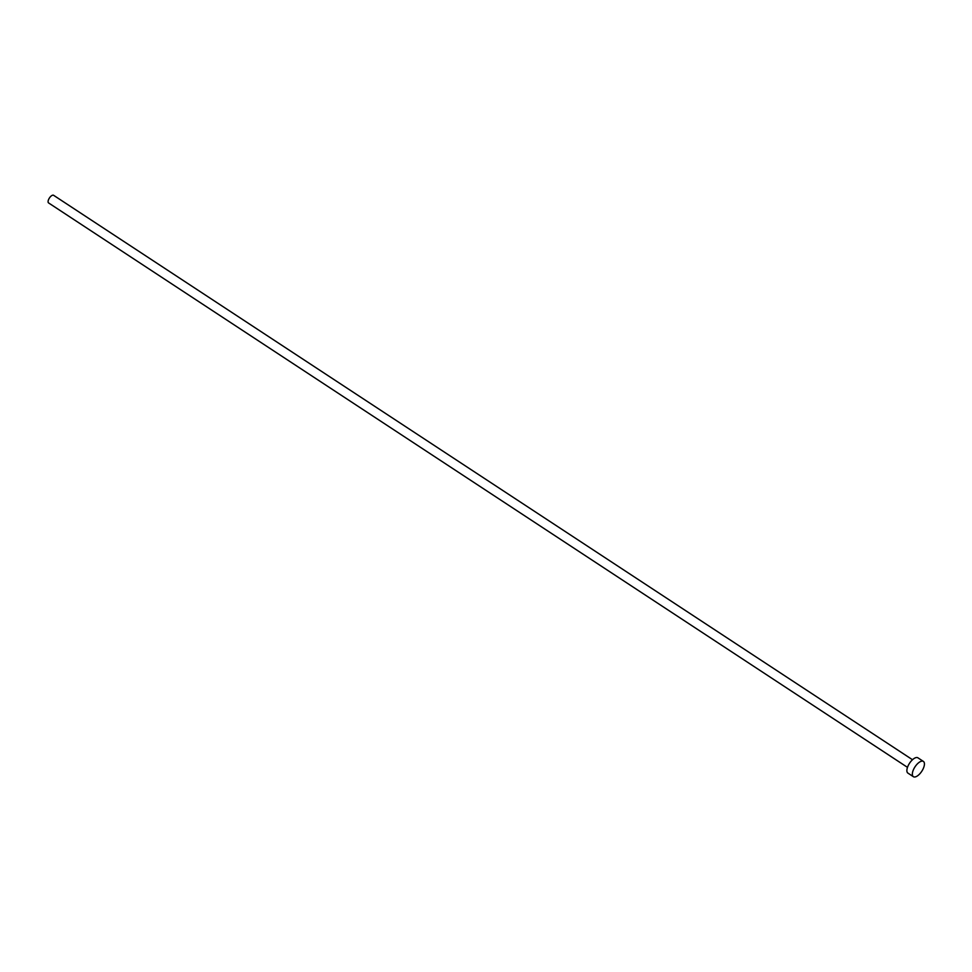<?xml version="1.0" encoding="UTF-8"?>
<svg xmlns="http://www.w3.org/2000/svg" width="972" height="972" viewBox="0 0 972 972"><rect width="100%" height="100%" fill="white"/><g stroke="black" fill="none" stroke-linecap="round" stroke-linejoin="round"><path stroke-width="1.46" d="M907.484 767.358L48.6 202.941A4.568 2.017 -56.7 0 1 48.819 199.053A4.568 2.017 -56.7 0 1 53.618 195.311L912.489 759.727M913.376 776.689L907.897 773.092A9.125 4.046 -56.7 0 1 908.334 765.341A9.125 4.046 -56.7 0 1 917.933 757.832L923.4 761.428A9.125 4.046 -56.7 0 1 922.975 769.192A9.125 4.046 -56.7 0 1 913.376 776.689A9.125 4.046 -56.7 0 1 913.802 768.937A9.125 4.046 -56.7 0 1 923.4 761.428"/></g></svg>
